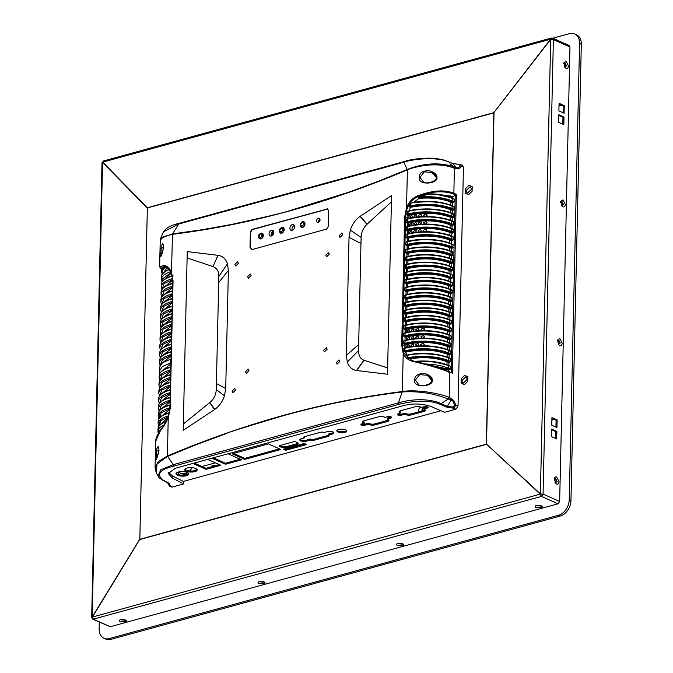<?xml version="1.0" encoding="UTF-8"?>
<svg xmlns="http://www.w3.org/2000/svg" width="673" height="673" viewBox="0 0 673 673"><rect width="100%" height="100%" fill="white"/><g stroke="black" fill="none" stroke-linecap="round" stroke-linejoin="round"><path stroke-width="1.01" d="M574.683 33.944L576.416 34.718A13.553 9.683 114 0 1 581.312 44.233L570.956 500.502A13.553 9.683 114 0 1 560.247 516.04L111.003 639.35A13.553 9.683 114 0 1 105.77 639.056L104.037 638.282A13.553 9.683 -66 0 0 109.27 638.576L558.514 515.266A13.553 9.683 -66 0 0 569.232 499.728L579.579 43.459A13.553 9.683 -66 0 0 574.683 33.944A13.553 9.683 -66 0 0 569.451 33.65L552.794 38.218M555.057 482.549A1.691 1.026 74.7 0 0 555.519 482.591A1.691 1.026 74.7 0 0 556.15 481.439A1.691 1.026 74.7 0 0 554.619 479.319A1.691 1.026 74.7 0 0 554.249 479.58M564.496 66.854A1.691 1.026 74.7 0 0 564.95 66.888A1.691 1.026 74.7 0 0 565.589 65.744A1.691 1.026 74.7 0 0 564.058 63.624A1.691 1.026 74.7 0 0 563.688 63.885M558.169 343.97A1.691 1.026 74.7 0 0 558.666 344.021A1.691 1.026 74.7 0 0 559.297 342.868A1.691 1.026 74.7 0 0 557.766 340.757A1.691 1.026 74.7 0 0 557.395 341.018M561.383 205.433A1.691 1.026 74.7 0 0 561.812 205.458A1.691 1.026 74.7 0 0 562.443 204.306A1.691 1.026 74.7 0 0 560.912 202.186A1.691 1.026 74.7 0 0 560.542 202.447M122.436 619.471A1.691 0.597 -178.7 0 0 123.125 619.488M538.324 505.314A1.691 0.597 -178.7 0 0 539.014 505.33M261.065 581.422A1.691 0.597 -178.7 0 0 261.755 581.438M399.695 543.363A1.691 0.597 -178.7 0 0 400.385 543.38M561.45 105.131L559.011 105.796L558.901 110.919L564.092 113.241L564.268 105.636L563.225 105.922L563.065 112.778M562.813 124.185L562.965 117.329L558.792 115.462L558.64 122.326L563.839 124.64L564.008 117.043L558.809 114.721L558.64 122.326M554.325 419.447L551.885 420.112L551.767 425.235L556.958 427.557L557.135 419.952L556.091 420.238L555.94 427.094M555.679 438.502L555.831 431.645L551.658 429.778L551.507 436.642L556.706 438.956L556.874 431.359L551.675 429.038L551.507 436.642M99.284 622.121L99.133 628.767A13.553 9.683 -66 0 0 104.037 638.282M345.712 429.938A5.014 1.775 1.3 0 1 346.864 431.107A5.014 1.775 1.3 0 1 343.541 432.697A5.014 1.775 1.3 0 1 337.997 432.049A5.014 1.775 1.3 0 1 336.837 430.88A5.014 1.775 1.3 0 1 340.168 429.29A5.014 1.775 1.3 0 1 345.712 429.938M346.671 430.594A5.014 1.775 1.3 0 1 342.86 431.738A5.014 1.775 1.3 0 1 338.023 431.04A5.014 1.775 1.3 0 1 337.055 430.375M304.137 436.819A2.709 0.959 1.3 0 0 304.364 436.937L304.339 437.955A2.709 0.959 1.3 0 1 303.716 437.315A2.709 0.959 1.3 0 1 304.692 436.609L320.398 432.293A2.709 0.959 1.3 0 1 324.218 432.495L327.263 431.662A4.063 1.439 1.3 0 1 332.984 431.957A4.063 1.439 1.3 0 1 333.926 432.907A4.063 1.439 1.3 0 1 332.454 433.976L328.525 435.061A2.709 0.959 1.3 0 1 329.156 435.692A2.709 0.959 1.3 0 1 328.172 436.398L314.156 440.251A2.709 0.959 1.3 0 1 310.337 440.049L310.362 439.032L306.434 440.117A4.063 1.439 1.3 0 1 300.015 439.376M195.742 468.526A6.234 2.204 1.3 0 1 197.181 469.981A6.234 2.204 1.3 0 1 193.042 471.966A6.234 2.204 1.3 0 1 186.152 471.159A6.234 2.204 1.3 0 1 184.713 469.704A6.234 2.204 1.3 0 1 188.852 467.718A6.234 2.204 1.3 0 1 195.742 468.526M197.029 469.476A6.234 2.204 1.3 0 1 192.377 471.007A6.234 2.204 1.3 0 1 186.177 470.149A6.234 2.204 1.3 0 1 184.89 469.199M187.363 472.522A6.436 2.28 1.3 0 1 188.852 474.028A6.436 2.28 1.3 0 1 184.579 476.072A6.436 2.28 1.3 0 1 177.462 475.239A6.436 2.28 1.3 0 1 175.981 473.733A6.436 2.28 1.3 0 1 180.255 471.689A6.436 2.28 1.3 0 1 187.363 472.522M188.701 473.514A6.436 2.28 1.3 0 1 183.906 475.113A6.436 2.28 1.3 0 1 177.487 474.221A6.436 2.28 1.3 0 1 176.149 473.228M362.89 421.348A4.063 1.439 1.3 0 0 364.085 421.979L364.48 423.124L364.059 422.989A4.063 1.439 1.3 0 1 362.621 421.853A4.063 1.439 1.3 0 1 364.085 420.785L378.638 416.789A4.063 1.439 1.3 0 1 384.367 417.092A4.063 1.439 1.3 0 1 384.771 417.31L387.791 416.73A2.372 0.841 1.3 0 1 391.131 416.907A2.372 0.841 1.3 0 1 391.678 417.462A2.372 0.841 1.3 0 1 390.828 418.084L387.429 419.01L387.455 418L390.845 417.067L390.828 418.084M415.123 406.778A4.063 1.439 1.3 0 1 420.844 407.081A4.063 1.439 1.3 0 1 421.256 407.291L424.276 406.719A2.372 0.841 1.3 0 1 427.616 406.887A2.372 0.841 1.3 0 1 428.163 407.443A2.372 0.841 1.3 0 1 427.305 408.065L423.914 408.999L424.899 409.63A4.063 1.439 1.3 0 1 425.429 410.37A4.063 1.439 1.3 0 1 423.965 411.439L411.388 414.888A4.063 1.439 1.3 0 1 406.164 414.778L404.641 414.29L401.251 415.224A2.372 0.841 1.3 0 1 398.719 415.283A2.372 0.841 1.3 0 1 397.364 414.492A2.372 0.841 1.3 0 1 398.214 413.87L400.544 412.978A4.063 1.439 1.3 0 1 399.106 411.842A4.063 1.439 1.3 0 1 400.57 410.774L415.123 406.778M424.974 407.703A2.372 1.691 -66 0 0 424.764 407.586A2.372 1.691 -66 0 0 423.847 407.527A2.372 1.691 -66 0 0 422.055 410.951M423.931 408.132A2.372 1.691 -66 0 0 422.669 410.782M214.586 465.977A2.372 1.691 -66 0 0 213.997 465.438A2.372 1.691 -66 0 0 213.08 465.388A2.372 1.691 -66 0 0 211.524 466.818M214.317 465.649A2.372 1.691 -66 0 0 213.77 465.691A2.372 1.691 -66 0 0 212.592 466.524M305.172 443.919L285.747 449.253L284.721 448.798M328.752 435.17A2.709 0.959 1.3 0 1 328.197 435.389L314.182 439.233A2.709 0.959 1.3 0 1 310.362 439.032M333.673 432.394A4.063 1.439 1.3 0 1 332.479 432.966L328.55 434.043L328.525 435.061M297.289 443.608A1.834 0.648 1.3 0 1 296.902 443.759L287.102 446.451A1.834 0.648 1.3 0 1 285.251 446.519L283.686 446.451A1.834 0.648 1.3 0 1 281.364 446.258L279.808 445.56L293.344 441.841A1.834 0.648 1.3 0 1 295.918 441.976L297.71 442.784A1.834 0.648 1.3 0 1 298.131 443.204A1.834 0.648 1.3 0 1 297.702 443.616L297.5 444.163A1.834 0.648 1.3 0 1 297.542 444.289A1.834 0.648 1.3 0 1 296.877 444.777L287.077 447.461A1.834 0.648 1.3 0 1 285.226 447.528L283.661 447.469A1.834 0.648 1.3 0 1 281.348 447.267L279.556 446.468A1.834 0.648 1.3 0 1 279.127 446.048A1.834 0.648 1.3 0 1 279.791 445.56M297.5 442.683L297.289 443.776M279.455 448.857L244.762 458.38L233.682 453.442M240.211 459.196L225.472 463.243L213.333 457.825M219.457 464.648L206.073 468.315L194.278 463.058M388.7 419.868A4.063 1.439 1.3 0 1 387.505 420.432L374.928 423.889A4.063 1.439 1.3 0 1 369.713 423.771L368.181 423.292L364.791 424.217A2.372 0.841 1.3 0 1 361.367 424.007M400.965 413.113L400.57 411.969A4.063 1.439 1.3 0 1 399.375 411.338M425.185 409.857A4.063 1.439 1.3 0 1 423.982 410.421L411.413 413.87A4.063 1.439 1.3 0 1 406.189 413.76L404.666 413.272L401.268 414.206A2.372 0.841 1.3 0 1 397.852 413.996M427.692 406.929A2.372 0.841 1.3 0 1 427.33 407.056L423.931 407.989L423.914 408.999M285.731 450.271L283.299 449.185L304.146 443.465L306.577 444.55L285.731 450.271L285.747 449.253M310.337 440.049L306.408 441.126A4.063 1.439 1.3 0 1 302.068 441.236A4.063 1.439 1.3 0 1 299.746 439.873A4.063 1.439 1.3 0 1 301.21 438.813L304.339 437.955M284.233 446.35L284.208 447.368M244.736 459.398L232.261 453.838L268.384 443.919L280.851 449.488L244.736 459.398L244.762 458.38M228.063 453.779L241.607 459.819L225.447 464.252L225.472 463.243M225.447 464.252L211.911 458.212M207.654 459.381L220.853 465.27L206.047 469.333L206.073 468.315M206.047 469.333L192.857 463.445M368.181 423.292L368.165 424.301L364.766 425.235A2.372 0.841 1.3 0 1 362.234 425.294A2.372 0.841 1.3 0 1 360.879 424.503A2.372 0.841 1.3 0 1 361.738 423.881L364.48 423.124M387.429 419.01L388.414 419.649A4.063 1.439 1.3 0 1 388.952 420.381A4.063 1.439 1.3 0 1 387.48 421.449L374.911 424.899A4.063 1.439 1.3 0 1 369.687 424.789L368.165 424.301M404.666 413.272L404.641 414.29M418.522 411.918A4.063 2.902 -66 0 0 418.598 411.169L418.606 410.867A4.063 2.902 114 0 1 420.474 406.929M202.06 466.524L215.217 462.915A4.063 2.902 114 0 1 215.461 462.864M217.783 463.899A4.063 2.902 114 0 1 218.187 464.993M194.926 470.612L196.785 469.182M218.759 464.833A4.063 2.902 -66 0 0 218.473 464.21M471.647 189.113L467.34 193.227L466.019 190.652L470.326 186.539L471.647 189.113M467.331 379.219L463.024 383.332L461.703 380.767L466.01 376.653L467.331 379.219M554.266 479.21L555.646 478.604L557.109 481.498L555.275 482.886M554.249 479.47C554.451 477.435 555.267 476.627 556.714 477.048L559.019 481.599C558.817 483.635 558.001 484.442 556.554 484.022L555.637 483.34L554.333 478.688M557.412 340.681L558.783 340.075L560.256 342.969L558.413 344.357M562.157 343.07C561.963 345.114 561.139 345.922 559.7 345.493L558.783 344.812L557.488 340.109L559.86 338.527L562.157 343.07M560.559 202.026L561.93 201.42L563.402 204.314L561.56 205.702M565.303 204.415C565.11 206.46 564.294 207.267 562.847 206.838L561.93 206.157L560.634 201.454L563.007 199.873L565.303 204.415M563.696 63.506L565.076 62.9L566.54 65.794L564.706 67.174M568.449 65.887C568.256 67.931 567.432 68.739 565.993 68.309L565.068 67.628L563.781 62.925L566.144 61.344L568.449 65.887M540.949 505.642L536.381 505.541M541.504 505.852C542.766 506.542 542.606 507.156 541.025 507.694L535.775 507.425L535.203 506.054L536.255 505.574L542.101 506.214M125.06 619.799L120.492 619.698M125.615 620.01C126.877 620.699 126.717 621.314 125.128 621.86L119.887 621.583L119.314 620.22L120.366 619.732L126.213 620.371M263.69 581.75L259.122 581.649M264.245 581.952C265.507 582.641 265.347 583.264 263.766 583.802L258.516 583.525L257.944 582.162L258.996 581.682L264.842 582.322M402.319 543.7L397.751 543.591M402.875 543.902C404.137 544.592 403.977 545.206 402.395 545.753L397.146 545.475L396.574 544.112L397.625 543.624L403.472 544.264M183.359 481.439L440.916 410.74M147.345 207.949L139.833 539.51L486.335 444.39A2.036 1.228 -105.3 0 1 486.335 444.18L493.864 112.635L147.362 207.747L139.824 539.3L486.335 444.18A2.036 0.723 1.3 0 1 486.512 444.138L494.032 112.795L147.345 207.949M559.053 104.054L563.225 105.922M551.919 418.37L556.091 420.238M569.972 46.984L559.658 501.478L558.052 503.808L110.263 626.714L92.891 619.269L541.462 496.405L540.209 494.133L543.069 494.075L553.383 39.581L550.531 39.227L551.86 38.109L553.383 39.581L569.972 46.984L568.449 45.512M564.268 105.636L559.07 103.314L558.901 110.919M555.831 431.645L556.874 431.359M557.135 419.952L551.936 417.63L551.767 425.235M562.965 117.329L564.008 117.043M104.071 161.024L102.574 162.395L92.151 617.839L92.26 616.889L93.673 619.311L110.263 626.714M92.26 616.889L139.664 539.351A2.036 0.723 1.3 0 1 139.824 539.3L92.42 617.048L540.209 494.133L486.512 444.138L540.385 493.881L550.699 39.387L493.864 112.635L550.531 39.227L102.742 162.143L147.362 207.747A2.036 1.489 135.6 0 0 147.185 207.999L102.574 162.395L102.473 163.354M92.891 619.269L91.688 617.368L102.002 162.874L103.491 160.965L551.305 38.041M472.093 191.3L468.728 194.531L465.472 193.109L465.573 188.465L468.938 185.235L472.194 186.648L472.093 191.3M467.777 381.406L464.412 384.636L461.156 383.223L461.257 378.579L464.622 375.349L467.878 376.762L467.777 381.406M294.606 226.801A3.054 2.179 114 0 1 293.369 229.602A3.054 2.179 114 0 1 291.014 230.233A3.054 2.179 114 0 1 289.912 228.088A3.054 2.179 114 0 1 291.148 225.287A3.054 2.179 114 0 1 293.504 224.656A3.054 2.179 114 0 1 294.606 226.801M292.233 230.284A3.054 2.179 114 0 1 291.989 229.013A3.054 2.179 114 0 1 294.353 225.531M273.76 232.522A3.054 2.179 114 0 1 272.523 235.323A3.054 2.179 114 0 1 270.167 235.954A3.054 2.179 114 0 1 269.065 233.809A3.054 2.179 114 0 1 270.302 231.016A3.054 2.179 114 0 1 272.658 230.385A3.054 2.179 114 0 1 273.76 232.522M271.387 236.004A3.054 2.179 114 0 1 271.143 234.734A3.054 2.179 114 0 1 273.507 231.26M318.632 222.241A2.347 1.683 114 0 1 318.59 221.711A2.347 1.683 114 0 1 319.969 219.23M320.037 219.819A2.238 1.598 114 0 1 319.103 221.897A2.238 1.598 114 0 1 317.353 222.309A2.238 1.598 114 0 1 316.596 220.761A2.238 1.598 114 0 1 319.17 218.229A2.238 1.598 114 0 1 320.037 219.819M280.548 228.332A3.054 2.179 114 0 1 283.005 227.491A3.054 2.179 114 0 1 284.183 229.661A3.054 2.179 114 0 1 282.904 232.496A3.054 2.179 114 0 1 280.523 233.06A3.054 2.179 114 0 1 279.488 230.948A3.054 2.179 114 0 1 279.505 230.662L280.641 232.74A2.709 1.935 114 0 1 279.665 230.839M301.395 222.612A3.054 2.179 114 0 1 303.851 221.77A3.054 2.179 114 0 1 305.029 223.941A3.054 2.179 114 0 1 303.75 226.776A3.054 2.179 114 0 1 301.369 227.339A3.054 2.179 114 0 1 300.335 225.228A3.054 2.179 114 0 1 300.351 224.942L301.487 227.02A2.709 1.935 114 0 1 300.511 225.119M259.702 234.061A3.054 2.179 114 0 1 262.159 233.211A3.054 2.179 114 0 1 263.336 235.382A3.054 2.179 114 0 1 262.058 238.217A3.054 2.179 114 0 1 259.677 238.78A3.054 2.179 114 0 1 258.642 236.669A3.054 2.179 114 0 1 258.659 236.383L259.795 238.469A2.709 1.935 114 0 1 258.819 236.56M251.138 275.636L248.43 278.227L247.597 276.611L250.306 274.02L251.138 275.636M238.469 263.37L235.76 265.961L234.927 264.346L237.636 261.755L238.469 263.37M342.708 234.759L339.991 237.35L339.158 235.735L341.876 233.144L342.708 234.759M329.316 254.175L326.607 256.766L325.774 255.151L328.483 252.56L329.316 254.175M327.162 349.237L324.445 351.828L323.612 350.204L326.329 347.613L327.162 349.237M339.831 361.502L337.114 364.093L336.281 362.469L338.999 359.878L339.831 361.502M248.985 370.688L246.276 373.279L245.443 371.664L248.152 369.073L248.985 370.688M235.592 390.113L232.883 392.704L232.05 391.08L234.759 388.489L235.592 390.113M419.094 385.107L415.334 380.11L419.7 374.625L427.22 375.265L431.687 380.304M423.696 182.324L419.935 177.327L424.301 171.842L431.822 172.481L436.281 177.521M413.937 361.67L414.332 361.25L413.937 361.67L414.332 361.25L436.794 367.365L449.791 372.371C440.756 368.686 428.802 365.119 413.937 361.67C408.822 360.627 405.255 357.935 403.22 353.603L401.697 345.098L404.599 217.194L406.534 207.738C408.755 202.068 412.473 198.089 417.697 195.793C432.773 190.291 444.828 189.466 453.846 193.311L454.418 168.309L456.269 167.737L458.17 168.073L454.914 168.511L458.717 168.881L458.17 168.073L460.324 165.541L459.188 164.515L461.165 166.626L458.717 168.881M160.99 255.849L161.167 246.36L162.605 243.811M156.388 458.633L156.565 449.143L158.004 446.603M410.177 233.237L409.537 232.151L411.405 230.528L412.002 231.596L411.237 233.018M414.425 232.479L413.55 231.319L415.662 229.796L416.335 230.906L415.334 232.353M419.22 231.949L418.084 230.704L420.457 229.308L421.231 230.46L419.96 231.899M424.646 231.705L423.216 230.368L425.933 229.123L426.825 230.326L425.252 231.697M424.814 224.101L423.393 222.763L426.102 221.518L427.002 222.721L425.42 224.092M419.397 224.353L418.261 223.1L420.633 221.703L421.407 222.856L420.129 224.294M414.602 224.875L413.727 223.714L415.83 222.191L416.511 223.301L415.502 224.757M410.345 225.632L409.714 224.546L411.573 222.923L412.179 224L411.405 225.421M424.991 216.496L423.561 215.158L426.278 213.913L427.17 215.116L425.597 216.496M419.565 216.748L418.429 215.495L420.802 214.098L421.576 215.251L420.305 216.689M414.77 217.27L413.895 216.109L416.007 214.586L416.68 215.696L415.678 217.152M410.522 218.027L409.882 216.942L411.75 215.318L412.347 216.395L411.582 217.816M422.4 330.561L420.978 329.223L423.687 327.978L424.587 329.181L423.006 330.561M416.974 330.813L415.838 329.568L418.219 328.163L418.993 329.316L417.714 330.754M412.179 331.335L411.312 330.174L413.415 328.651L414.097 329.762L413.087 331.217M407.931 332.1L407.291 331.007L409.159 329.383L409.764 330.46L408.991 331.882M422.055 345.771L420.633 344.433L423.342 343.188L424.242 344.391L422.661 345.771M416.629 346.023L415.493 344.778L417.874 343.373L418.648 344.526L417.369 345.964M411.834 346.545L410.967 345.384L413.071 343.861L413.752 344.971L412.742 346.427M407.586 347.302L406.946 346.216L408.814 344.593L409.42 345.67L408.646 347.091M422.232 338.166L420.802 336.828L423.519 335.583L424.411 336.786L422.829 338.166M416.806 338.418L415.67 337.173L418.042 335.768L418.816 336.921L417.546 338.359M412.011 338.94L411.136 337.779L413.239 336.256L413.92 337.366L412.919 338.822M407.762 339.705L407.123 338.612L408.991 336.988L409.588 338.065L408.814 339.486M327.987 208.975L252.333 229.586L250.726 231.916L250.364 247.765L252.19 249.532M178.597 474.616L178.648 472.379M250.364 247.765L252.047 249.565L326.573 229.114L328.18 226.784L328.55 210.304L327.028 208.832L327.844 208.891M250.019 247.605L250.373 231.764L251.98 229.434L327.381 208.992M168.561 472.454L172.263 475.803L183.653 481.59L183.603 483.937L172.254 487.05L171.026 486.907M209.749 402.622L214.494 409.588L183.199 430.316L187.254 251.609L217.993 255.311L213.021 266.575C216.967 268.224 218.902 271.513 218.834 276.46L216.269 389.6C215.966 395.043 213.593 399.442 209.942 402.462L183.35 423.973M213.021 266.575L217.993 255.311M218.212 255.345C222.67 256.093 225.758 258.903 227.474 263.774L228.399 270.428L225.716 388.531L224.479 395.774C222.519 401.655 219.263 406.214 214.721 409.436L209.942 402.462M391.551 195.532L387.497 374.238L356.547 370.503C352.08 369.755 349.001 366.945 347.285 362.066L346.359 355.411L349.035 237.317L350.28 230.065C352.24 224.185 355.487 219.634 360.038 216.412L391.551 195.532M159.863 256.522L160.039 248.825L163.648 247.395L161.369 255.345L159.863 256.522L159.636 266.819L163.775 265.499C166.652 265.541 169.234 267.787 171.531 272.245L173.062 280.75L170.16 408.646L168.225 418.11L167.426 456C245.687 422.837 323.974 401.344 402.303 391.526L402.361 391.509C415.384 389.373 437.45 392.738 448.689 397.163L449.219 397.373L449.463 371.875C439.217 367.845 427.515 364.303 414.332 361.25L411.22 360.274L404.12 353.384L403.22 353.603L402.269 391.972C363.42 396.658 324.352 404.397 285.066 415.191C246.234 426.732 226.616 432.857 226.204 433.58L196.81 444.441L167.417 456.454L167.367 456.016L158.239 461.611L155.068 467.895L156.178 472.337L157.053 463.983L167.417 456.454M407.392 169.411L377.974 181.416L348.572 192.268L289.71 210.657C284.746 212.491 265.162 217.127 230.948 224.563L201.681 229.813L172.532 233.901L179.178 223.335C171.161 225.085 165.911 227.928 163.446 231.857L178.69 224.033L403.867 162.227C416.545 158.029 437.576 157.575 446.485 161.091L452.87 163.522L456.269 167.737L453.947 166.786L454.418 168.309L453.459 166.584C438.989 162.218 423.637 163.16 407.392 169.411L407.333 169.848C328.474 203.17 250.188 224.664 172.456 234.322L163.346 236.736L160.233 240.236L160.039 248.825M462.216 165.036L463.453 167.039L458.027 406.088L455.89 409.192L444.559 412.305L431.645 406.778C423.124 403.682 414.122 403.194 404.658 405.306L175.417 468.231L168.317 473.506L172.212 477.99L183.603 483.937M187.111 257.944L212.836 266.516M216.403 383.517L225.716 388.531M228.399 270.428L218.691 282.542M218.834 276.46L227.474 263.774M391.408 201.866L366.936 224.328C363.327 227.861 361.384 232.219 361.107 237.401L358.532 350.549C358.583 355.63 360.358 358.852 363.857 360.215L387.64 367.895M360.265 216.26L367.113 224.168M366.936 224.328L360.038 216.412M350.28 230.065L361.107 237.401M349.035 237.317L360.964 243.491M358.675 344.467L346.359 355.411M356.547 370.503L363.857 360.215M364.026 360.274L356.766 370.529M172.456 234.322L171.489 272.843M419.229 177.235C419.489 172.742 422.821 170.563 429.223 170.698C434.312 172.17 436.903 174.416 436.987 177.453C438.106 183.939 417.529 185.916 419.229 177.235L419.935 177.327M453.888 168.09C447.831 165.642 440.293 164.591 431.292 164.927C424.882 165.045 412.894 167.333 407.392 169.823L406.534 207.738L407.417 208.075C409.436 202.699 412.986 198.863 418.068 196.566C431.443 191.225 443.246 190.375 453.501 194.001L453.846 193.311L456.387 194.388L452.702 196.844L450.775 196.02L435.818 194.152M414.627 380.018C414.888 375.534 418.219 373.347 424.621 373.481C429.719 374.954 432.302 377.208 432.386 380.237C433.505 386.723 412.928 388.7 414.627 380.018L415.334 380.11M156.599 456.117L155.413 456.26L155.438 451.608L159.047 450.178L156.767 458.128L155.261 459.314L155.413 456.26L155.261 459.289M168.225 418.11L160.014 431.368L155.673 441.286L155.438 451.608M155.068 467.954L155.261 459.314M458.027 406.088L455.974 405.18L453.501 408.233L446.578 407.089L444.012 405.987L447.36 406.391L440.975 403.682C432.36 399.358 415.519 397.861 398.408 402.858L402.303 391.526M444.012 405.987L440.201 404.355C430.224 400.132 416.562 400.099 399.232 404.263L174.038 466.078C159.358 469.678 155.825 474.423 163.446 480.32L169.074 483.256L170.319 485.965L167.653 482.726M453.459 400.368L452.879 401.1L450.994 400.149L449.715 397.592L453.459 400.368L455.764 404.608L454.67 405.037L453.459 407.098L447.36 406.391L450.994 400.149L448.184 398.988L448.689 397.163M459.264 164.229L460.5 164.363L461.165 166.626M170.319 485.965L169.411 486.083L171.144 486.958M163.775 265.499L164.17 266.264L166.273 266.786L171.337 272.515M167.434 267.492L165.171 266.735L162.168 267.189A31.858 11.281 -178.7 0 0 161.613 269.2L161.554 271.732A31.858 11.281 1.3 0 1 165.07 266.735M161.604 269.419L164.17 266.264L165.171 266.735M172.465 233.901L160.696 238.267L163.446 231.857M417.697 195.793L419.086 197.038L418 197.963C430.947 196.853 442.169 198.098 451.65 201.698L453.602 202.506L454.14 201.732L454.199 199.2L452.231 198.375A31.858 11.281 -178.7 0 0 428.339 194.127L419.086 197.038M453.602 202.506L452.559 202.8L450.641 201.993C441.766 198.594 431.225 197.382 418.993 198.375L418 197.963M418.993 198.375L413.828 202.262M453.77 206.325L451.81 205.501A0.681 0.471 112.6 0 0 451.566 205.492C446.123 203.288 439.41 201.942 431.41 201.463L412.053 202.581C426.716 200.209 439.965 201.185 451.81 205.501A0.681 0.471 112.6 0 1 452.054 205.98A31.858 11.281 -178.7 0 0 411.253 203.145L409.411 206.081L409.495 206.99C420.499 203.768 442.598 204.987 451.482 209.295L453.434 210.111L453.972 209.337L454.023 206.804L452.054 205.98L451.995 208.512L453.972 209.337M412.288 202.59L411.253 203.145M453.434 210.111L452.391 210.397L450.464 209.597C438.148 205.215 424.789 204.474 410.379 207.368L409.495 206.99M410.379 207.368L408.789 211.566M407.905 211.179L406.728 214.342L407.081 215.192L408.124 214.906C418.9 211.347 442.22 212.432 451.305 216.899L453.257 217.716L453.795 216.942L453.854 214.409L451.886 213.585A31.858 11.281 -178.7 0 0 407.762 211.541L407.905 211.179M453.257 217.716L452.214 218.002L450.296 217.202C437.349 212.668 423.578 212.029 408.991 215.293L407.081 215.192M407.964 215.57L407.762 218.195L405.541 217.244A20.947 14.966 114 0 1 407.417 208.075M404.885 344.887L403.573 343.676L404.767 343.348A31.858 11.281 1.3 0 1 448.891 345.392L448.95 342.86A0.681 0.471 -67.4 0 0 448.462 342.372C439.301 337.896 416.133 336.82 405.272 340.378L404.767 343.348L405.188 344.181C415.973 340.622 439.292 341.707 448.369 346.174L450.33 346.99L449.286 347.276L447.36 346.477C434.413 341.943 420.65 341.304 406.055 344.568L404.885 344.887L404.944 348.648M403.573 343.676L403.632 341.144L404.927 340.471M450.33 346.99L450.918 343.684L448.95 342.86A31.858 11.281 -178.7 0 0 404.826 340.816L403.632 341.144L404.094 340.698M404.978 341.085L405.062 337.282L403.75 336.071L403.808 333.539L405.096 332.866M403.75 336.071L404.944 335.743L405.356 336.576C416.141 333.017 439.461 334.102 448.546 338.578L450.498 339.385L451.036 338.612L451.095 336.079L449.118 335.255A31.858 11.281 -178.7 0 0 404.995 333.211L404.944 335.743A31.858 11.281 1.3 0 1 449.068 337.787L449.118 335.255A0.681 0.471 -67.4 0 0 448.63 334.775C439.469 330.292 416.309 329.223 405.449 332.773L404.263 333.093M405.146 333.48L405.23 329.677L403.918 328.466L403.977 325.934L405.272 325.261M403.918 328.466L405.112 328.138L405.533 328.971C416.318 325.421 439.637 326.498 448.714 330.973L450.674 331.789L451.204 331.007L451.263 328.474L449.295 327.65A31.858 11.281 -178.7 0 0 405.171 325.606L405.112 328.138A31.858 11.281 1.3 0 1 449.236 330.182L449.295 327.65A0.681 0.471 -67.4 0 0 448.807 327.171C439.646 322.687 416.478 321.618 405.617 325.168L404.439 325.488M405.323 325.875L405.407 322.073L404.094 320.861L404.153 318.329L405.44 317.656M404.094 320.861L405.289 320.541L405.701 321.366C416.486 317.816 439.805 318.893 448.891 323.368L450.843 324.184L451.381 323.402L451.44 320.87L449.471 320.045A31.858 11.281 -178.7 0 0 405.339 318.001L405.289 320.541A31.858 11.281 1.3 0 1 449.413 322.577L449.471 320.045A0.681 0.471 -67.4 0 0 448.975 319.566C439.814 315.082 416.654 314.013 405.794 317.563L404.608 317.883M405.491 318.27L405.575 314.468L404.263 313.256L404.322 310.724L405.617 310.051M404.263 313.256L405.457 312.937L405.878 313.761C416.663 310.211 439.982 311.288 449.059 315.763L451.019 316.579L451.558 315.797L451.608 313.265L449.64 312.44A31.858 11.281 -178.7 0 0 405.516 310.396L405.457 312.937A31.858 11.281 1.3 0 1 449.581 314.981L449.64 312.44A0.681 0.471 -67.4 0 0 449.152 311.961C439.991 307.477 416.823 306.408 405.962 309.959L404.784 310.287M405.668 310.665L405.752 306.863L404.439 305.66L404.498 303.119L405.785 302.446M404.439 305.66L405.634 305.332L406.046 306.156C416.831 302.606 440.15 303.683 449.236 308.158L451.188 308.974L451.726 308.192L451.785 305.66L449.816 304.835A31.858 11.281 -178.7 0 0 405.693 302.791L405.634 305.332A31.858 11.281 1.3 0 1 449.757 307.376L449.816 304.835A0.681 0.471 -67.4 0 0 449.32 304.356C440.159 299.872 416.999 298.804 406.139 302.354L404.953 302.682M405.836 303.06L405.92 299.258L404.608 298.055L404.666 295.514L405.962 294.841M404.608 298.055L405.802 297.727L406.223 298.551C417.008 295.001 440.327 296.078 449.404 300.553L451.364 301.369L451.903 300.587L451.953 298.055L449.985 297.23A31.858 11.281 -178.7 0 0 405.861 295.186L405.802 297.727A31.858 11.281 1.3 0 1 449.926 299.771L449.985 297.23A0.681 0.471 -67.4 0 0 449.497 296.751C440.335 292.267 417.167 291.199 406.307 294.749L405.129 295.077M406.012 295.455L406.097 291.653L404.784 290.45L404.843 287.909L406.13 287.245M404.784 290.45L405.979 290.122L406.391 290.946C417.176 287.396 440.495 288.473 449.581 292.948L451.533 293.764L452.071 292.982L452.13 290.45L450.161 289.626A31.858 11.281 -178.7 0 0 406.038 287.581L405.979 290.122A31.858 11.281 1.3 0 1 450.102 292.166L450.161 289.626A0.681 0.471 -67.4 0 0 449.665 289.146C440.504 284.662 417.344 283.594 406.484 287.144L405.297 287.472M406.181 287.851L406.265 284.048L404.961 282.845L405.011 280.305L406.307 279.64M404.961 282.845L406.147 282.517L406.568 283.341C417.353 279.791 440.672 280.868 449.749 285.344L451.709 286.16L452.248 285.386L452.298 282.845L450.33 282.021A31.858 11.281 -178.7 0 0 406.206 279.985L406.147 282.517A31.858 11.281 1.3 0 1 450.271 284.561L450.33 282.021A0.681 0.471 -67.4 0 0 449.842 281.541C440.68 277.057 417.512 275.989 406.652 279.539L405.474 279.867M406.357 280.246L406.442 276.443L405.129 275.24L405.188 272.7L406.475 272.035M405.129 275.24L406.324 274.912A31.858 11.281 1.3 0 1 450.447 276.956L450.506 274.424A0.681 0.471 -67.4 0 0 450.01 273.936C440.849 269.461 417.689 268.384 406.829 271.934L405.642 272.262M406.526 272.641L406.618 268.838L405.306 267.635L405.356 265.103L406.652 264.43M405.306 267.635L406.492 267.307A31.858 11.281 1.3 0 1 450.616 269.351L450.674 266.819A0.681 0.471 -67.4 0 0 450.187 266.331C441.025 261.856 417.857 260.779 406.997 264.329L405.819 264.657M406.702 265.036L406.786 261.233L405.474 260.03L405.533 257.498L406.82 256.825M405.474 260.03L406.669 259.702A31.858 11.281 1.3 0 1 450.792 261.747L450.851 259.214A0.681 0.471 -67.4 0 0 450.355 258.726C441.194 254.251 418.034 253.174 407.173 256.724L405.987 257.052M406.871 257.431L406.963 253.628L405.651 252.425L405.701 249.893L406.997 249.22M405.651 252.425L406.837 252.097A31.858 11.281 1.3 0 1 450.96 254.142L451.019 251.609A0.681 0.471 -67.4 0 0 450.531 251.122C441.37 246.646 418.202 245.569 407.342 249.119L406.164 249.447M407.047 249.826L407.131 246.024L405.819 244.821L405.878 242.288L407.165 241.615M405.819 244.821L407.014 244.492A31.858 11.281 1.3 0 1 451.137 246.537L451.196 244.005A0.681 0.471 -67.4 0 0 450.7 243.517C441.538 239.041 418.379 237.964 407.518 241.514L406.332 241.843M407.215 242.221L407.308 238.419L405.996 237.216L406.046 234.684L407.342 234.011M405.996 237.216L407.182 236.888A31.858 11.281 1.3 0 1 451.305 238.932L451.364 236.4A0.681 0.471 -67.4 0 0 450.876 235.912C441.715 231.436 418.547 230.359 407.687 233.91L406.509 234.238M407.392 234.616L407.476 230.814L406.164 229.611L406.223 227.079L407.51 226.406M406.164 229.611L407.358 229.283A31.858 11.281 1.3 0 1 451.482 231.327L451.541 228.795A0.681 0.471 -67.4 0 0 451.045 228.307C441.883 223.831 418.724 222.755 407.863 226.313L406.677 226.633M407.56 227.011L407.653 223.217L406.341 222.006L406.391 219.474L407.687 218.801M406.341 222.006L407.527 221.678A31.858 11.281 1.3 0 1 451.65 223.722L451.709 221.19A0.681 0.471 -67.4 0 0 451.221 220.702C442.06 216.226 418.892 215.15 408.031 218.708L406.854 219.028M407.737 219.415L407.762 218.195M414.265 361.233L411.237 360.274M450.691 353.821L450.75 351.289L448.773 350.465A0.681 0.471 -67.4 0 0 448.285 349.977C439.2 345.51 415.889 344.425 405.104 347.983L403.682 348.69L404.061 348.269L404.12 351.087L405.011 351.786C415.796 348.227 439.116 349.312 448.201 353.779L450.153 354.595L450.691 353.821L448.723 352.997L448.773 350.465A31.858 11.281 -178.7 0 0 404.65 348.421L405.011 351.786M450.153 354.595L449.11 354.881L447.192 354.082C434.245 349.548 420.474 348.908 405.878 352.172L404.717 351.861M405.6 352.248L407.014 355.655M406.13 355.268L408.755 358.482C423.258 356.202 436.348 357.17 448.025 361.384L449.985 362.2L450.515 361.426L448.546 360.602L448.605 358.07A31.858 11.281 -178.7 0 0 406.021 355.63L406.13 355.268C412.642 353.72 419.918 353.14 427.961 353.544C435.953 354.032 442.674 355.378 448.117 357.582A0.681 0.471 112.6 0 1 448.605 358.07L450.574 358.894L450.069 358.398L450.574 358.894L450.515 361.426M449.985 362.2L448.941 362.486L447.015 361.687C435.953 357.641 423.502 356.698 409.664 358.869L408.755 358.482M409.664 358.869L412.423 360.72M402.345 391.964C418.471 390.963 433.749 393.301 448.184 398.988L440.201 404.355M167.426 456L173.23 464.664L398.408 402.858L399.232 404.263M160.014 431.368L160.435 430.947L160.014 431.368M156.203 472.379L158.197 476.173C158.424 477.191 159.981 478.553 162.866 480.27M168.031 483.71L169.175 485.132L169.251 483.744L168.174 483.029M166.803 482.07L168.191 483.037M174.038 466.078L173.23 464.664L160.687 469.821L158.189 476.156M453.501 408.233L453.459 407.098L455.974 405.18L455.764 404.608M448.672 399.182L449.219 397.373L449.715 397.592L452.879 401.1L454.881 405.609M452.105 163.295L458.969 164.515M449.926 163.808L453.947 166.786M420.818 231.394L421.13 230.923M426.186 231.361L426.775 230.637M426.362 223.756L426.951 223.032M420.995 223.789L421.298 223.318M426.531 216.151L427.119 215.427M421.163 216.184L421.475 215.722M423.94 330.216L424.528 329.492M418.581 330.25L418.884 329.787M423.595 345.426L424.183 344.702M418.227 345.459L418.539 344.997M423.771 337.821L424.36 337.097M418.404 337.854L418.715 337.392M168.233 417.504L160.115 424.722M162.429 428.02L160.14 430.989M170.959 362.814L162.37 366.541L159.299 371.218L159.829 373.38M171.043 359.012L162.454 362.739L159.383 367.416L159.299 371.218M167.291 267.467L163.564 272.641M171.48 273.028L163.396 280.246M162.403 267.778L162.168 267.189L162.403 267.778M453.947 198.72L451.987 197.904A0.681 0.471 112.6 0 0 451.734 197.896L436.138 194.228L431.267 193.79C439.469 194.253 446.376 195.616 451.987 197.904A0.681 0.471 112.6 0 1 452.231 198.375L452.172 200.907L454.14 201.732M431.687 193.858L428.339 194.127M453.089 225.32L453.678 222.014L451.709 221.19A31.858 11.281 -178.7 0 0 407.586 219.146L407.947 222.511C418.732 218.952 442.052 220.037 451.129 224.504L453.089 225.32L452.046 225.606L450.119 224.807C437.181 220.273 423.41 219.634 408.814 222.898L407.653 223.217M452.912 232.925L453.509 229.619L451.541 228.795A31.858 11.281 -178.7 0 0 407.417 226.751L407.779 230.116C418.556 226.557 441.875 227.642 450.96 232.109L452.912 232.925L451.869 233.211L449.951 232.412C437.004 227.878 423.233 227.238 408.646 230.494L407.476 230.814M452.744 240.53L453.333 237.224L451.364 236.4A31.858 11.281 -178.7 0 0 407.241 234.355L407.602 237.712C418.387 234.162 441.707 235.247 450.784 239.714L452.744 240.53L451.701 240.816L449.774 240.017C436.836 235.483 423.065 234.843 408.469 238.099L407.308 238.419M452.567 248.135L453.165 244.821L451.196 244.005A31.858 11.281 -178.7 0 0 407.072 241.96L407.434 245.317C418.211 241.767 441.53 242.852 450.616 247.319L452.567 248.135L451.524 248.421L449.606 247.622C436.659 243.088 422.888 242.448 408.292 245.704L407.131 246.024M452.399 255.74L452.988 252.425L451.019 251.609A31.858 11.281 -178.7 0 0 406.896 249.565L407.258 252.922C418.042 249.372 441.362 250.457 450.439 254.924L452.399 255.74L451.356 256.026L449.429 255.227C436.491 250.693 422.72 250.053 408.124 253.309L406.963 253.628M452.222 263.345L452.82 260.03L450.851 259.214A31.858 11.281 -178.7 0 0 406.728 257.17L407.089 260.527C417.866 256.977 441.185 258.053 450.271 262.529L452.222 263.345L451.179 263.631L449.261 262.832C436.314 258.297 422.543 257.658 407.947 260.914L406.786 261.233M452.054 270.95L452.643 267.635L450.674 266.819A31.858 11.281 -178.7 0 0 406.551 264.775L406.913 268.132C417.697 264.582 441.017 265.658 450.094 270.134L452.054 270.95L451.011 271.236L449.084 270.437C436.146 265.902 422.375 265.263 407.779 268.519L406.618 268.838M451.877 278.555L452.475 275.24L450.506 274.424A31.858 11.281 -178.7 0 0 406.383 272.38L406.736 275.737C417.521 272.186 440.84 273.263 449.926 277.739L451.877 278.555L450.834 278.841L448.916 278.042C435.969 273.507 422.198 272.868 407.602 276.123L406.442 276.443M451.709 286.16L450.666 286.446L448.74 285.638C435.801 281.112 422.03 280.473 407.434 283.728L406.265 284.048M451.533 293.764L450.489 294.051L448.571 293.243C435.624 288.709 421.853 288.078 407.258 291.333L406.097 291.653M451.364 301.369L450.321 301.655L448.395 300.848C435.456 296.313 421.685 295.683 407.089 298.938L405.92 299.258M451.188 308.974L450.144 309.26L448.226 308.453C435.28 303.918 421.508 303.287 406.913 306.543L405.752 306.863M451.019 316.579L449.976 316.865L448.05 316.058C435.111 311.523 421.34 310.884 406.744 314.148L405.575 314.468M450.843 324.184L449.8 324.47L447.882 323.663C434.935 319.128 421.163 318.489 406.568 321.753L405.407 322.073M450.674 331.789L449.631 332.075L447.705 331.267C434.758 326.733 420.995 326.094 406.399 329.358L405.23 329.677M450.498 339.385L449.455 339.672L447.537 338.872C434.59 334.338 420.818 333.699 406.223 336.963L405.062 337.282M452.702 196.844L452.651 198.998M452.559 202.8L452.475 206.594M452.391 210.397L452.306 214.199M452.214 218.002L452.13 221.804M452.046 225.606L451.962 229.409M451.869 233.211L451.785 237.014M451.701 240.816L451.617 244.619M451.524 248.421L451.44 252.224M451.356 256.026L451.272 259.828M451.179 263.631L451.095 267.433M451.011 271.236L450.927 275.038M450.834 278.841L450.75 282.643M450.666 286.446L450.582 290.248M450.489 294.051L450.405 297.853M450.321 301.655L450.237 305.458M450.144 309.26L450.06 313.063M449.976 316.865L449.892 320.668M449.8 324.47L449.715 328.273M449.631 332.075L449.547 335.877M449.455 339.672L449.371 343.474M449.286 347.276L449.202 351.079M449.11 354.881L449.026 358.684M448.941 362.486L448.857 366.289M425.269 363.975A31.858 11.281 -178.7 0 1 448.378 368.207L448.428 365.675L449.892 366.003L450.405 366.499L450.346 369.031L448.378 368.207A0.681 0.471 112.6 0 1 447.856 368.989L449.808 369.805L450.346 369.031M449.808 369.805L448.765 370.091L448.714 372.245M169.89 409.403L160.292 417.125M168.502 416.73L160.721 420.751L159.021 425.975M172.658 287.733L163.051 295.447M172.49 295.338L162.874 303.052M172.313 302.943L162.706 310.657M172.145 310.547L162.53 318.262M171.968 318.152L162.361 325.867M171.8 325.757L162.185 333.471M171.623 333.362L162.016 341.076M171.455 340.967L161.84 348.681M171.279 348.572L161.671 356.286M171.11 356.177L161.512 363.496M170.934 363.782L161.327 371.496M170.765 371.387L161.15 379.101M170.589 378.983L160.982 386.706M170.42 386.588L160.805 394.311M170.244 394.193L160.637 401.916M170.076 401.798L160.46 409.521M166.391 267.03C163.287 268.906 161.924 270.95 162.277 273.179L162.471 273.886M172.818 280.136L163.219 287.842M407.687 211.171L408.208 211.103C419.069 207.545 442.228 208.622 451.39 213.097A0.681 0.471 -67.4 0 1 451.642 213.105C437.955 208.31 423.41 207.629 408.015 211.078L408.124 214.906M414.29 361.46L432.344 361.527L447.94 365.187A0.681 0.471 112.6 0 1 448.428 365.675A31.858 11.281 -178.7 0 0 416.158 361.67M448.765 370.091L431.494 365.742M169.916 408.763L161.226 412.852L159.19 418.37M271.673 232.858L273.76 232.362M271.757 233.624L271.774 232.9M272.548 235.289L272.599 233.321L273.701 233.068M271.32 233.674L272.523 233.968L272.489 235.348M271.606 235.929L271.656 233.581M579.579 43.459L581.312 44.233M569.232 499.728L570.956 500.502M558.514 515.266L560.247 516.04M109.27 638.576L111.003 639.35M314.182 439.233L314.156 440.251M328.197 435.389L328.172 436.398M332.479 432.966L332.454 433.976M306.434 440.117L306.408 441.126M283.686 446.451L283.661 447.469M281.348 447.267L281.364 446.258M285.251 446.519L285.226 447.528M287.102 446.451L287.077 447.461M296.902 443.759L296.877 444.777M297.718 442.784L297.702 443.616M279.573 445.635L279.556 446.468M364.085 421.979L364.059 422.989M364.791 424.217L364.766 425.235M369.713 423.771L369.687 424.789M374.928 423.889L374.911 424.899M387.505 420.432L387.48 421.449M400.57 411.969L400.544 412.978M401.268 414.206L401.251 415.224M406.189 413.76L406.164 414.778M411.413 413.87L411.388 414.888M423.982 410.421L423.965 411.439M427.33 407.056L427.305 408.065M558.052 503.808L541.462 496.405L543.069 494.075L559.658 501.478M551.28 38.05L551.86 38.109M188.045 472.883L182.055 473.792A8.833 6.309 -66 0 0 187.801 472.732M189.66 470.965A8.833 6.309 -66 0 0 191.569 467.659M172.263 475.803L172.212 477.99M216.269 389.6L224.479 395.774M347.285 362.066L358.532 350.549M407.333 169.848L403.867 162.227L404.355 161.52L179.178 223.335M404.599 217.194L405.541 217.244L402.639 345.14L404.86 346.099M401.697 345.098L402.639 345.14A20.947 14.966 114 0 0 404.12 353.384M169.116 485.216L172.254 487.05M455.89 409.192L453.728 408.242L453.686 407.106M456.387 194.388L452.332 373.414M463.453 167.039L460.324 165.541M161.2 253.334L160.014 253.477L159.863 256.506M436.987 177.453L436.289 177.815L436.987 177.453M432.386 380.237L431.687 380.607L432.386 380.237M449.791 372.371L449.463 371.875L449.791 372.371M163.446 480.32L162.639 480.076M447.36 406.391L446.578 407.089M455.251 195.044L451.221 372.657M453.501 194.001L455.562 194.884M451.524 372.716L449.463 371.875M450.178 162.496L452.87 163.522M166.492 421.475A31.858 11.281 -178.7 0 0 157.987 428.886L157.928 431.427A31.858 11.281 1.3 0 1 164.658 424.713M172.7 286.143L172.768 283.224M172.843 283.19C165.432 285.217 161.52 288.153 161.091 292.006A31.858 11.281 -178.7 0 1 172.591 283.653L172.759 283.602M172.683 286.757L172.532 286.185A31.858 11.281 1.3 0 0 161.04 294.547L161.091 292.006M172.524 293.748L172.591 290.829M172.667 290.795C165.264 292.822 161.343 295.758 160.923 299.611A31.858 11.281 -178.7 0 1 172.414 291.258L172.582 291.207M172.515 294.362L172.355 293.79A31.858 11.281 1.3 0 0 160.864 302.152L160.923 299.611M172.355 301.353L172.423 298.433M172.498 298.4C165.087 300.427 161.175 303.363 160.746 307.216A31.858 11.281 -178.7 0 1 172.246 298.862L172.414 298.812M172.338 301.967L172.187 301.395A31.858 11.281 1.3 0 0 160.696 309.757L160.746 307.216M172.179 308.949L172.246 306.038M172.322 306.005C164.919 308.032 160.998 310.968 160.578 314.821A31.858 11.281 -178.7 0 1 172.069 306.467L172.238 306.417M172.17 309.572L172.01 309A31.858 11.281 1.3 0 0 160.519 317.353L160.578 314.821M172.01 316.554L172.078 313.643M172.153 313.61C164.742 315.637 160.83 318.573 160.401 322.426A31.858 11.281 -178.7 0 1 171.893 314.072L172.069 314.022M171.994 317.176L171.842 316.604A31.858 11.281 1.3 0 0 160.351 324.958L160.401 322.426M171.834 324.159L171.901 321.248M171.977 321.214C164.574 323.242 160.654 326.178 160.233 330.031A31.858 11.281 -178.7 0 1 171.724 321.677L171.893 321.627M171.825 324.781L171.665 324.209A31.858 11.281 1.3 0 0 160.174 332.563L160.233 330.031M171.665 331.764L171.733 328.853M171.808 328.819C164.397 330.847 160.485 333.783 160.056 337.636A31.858 11.281 -178.7 0 1 171.548 329.282L171.724 329.232M171.649 332.386L171.497 331.814A31.858 11.281 1.3 0 0 159.997 340.168L160.056 337.636M171.489 339.369L171.556 336.458M171.632 336.424C164.229 338.452 160.309 341.388 159.888 345.241A31.858 11.281 -178.7 0 1 171.379 336.879L171.548 336.837M171.48 339.991L171.321 339.419A31.858 11.281 1.3 0 0 159.829 347.773L159.888 345.241M171.464 344.029C164.052 346.048 160.14 348.993 159.711 352.845A31.858 11.281 -178.7 0 1 171.203 344.483L171.321 346.974M171.304 347.596L171.152 347.024A31.858 11.281 1.3 0 0 159.652 355.378L159.711 352.845M171.287 351.634C163.876 353.653 159.964 356.597 159.543 360.45A31.858 11.281 -178.7 0 1 171.035 352.088L171.144 354.578M171.127 355.201L170.976 354.629A31.858 11.281 1.3 0 0 159.484 362.983L159.543 360.45M170.875 359.062L170.791 362.865M170.942 366.844C163.531 368.863 159.619 371.807 159.198 375.66A31.858 11.281 -178.7 0 1 170.69 367.298L170.799 369.788M170.782 370.411L170.631 369.839A31.858 11.281 1.3 0 0 159.139 378.192L159.198 375.66M170.774 374.44C163.362 376.468 159.451 379.412 159.021 383.265A31.858 11.281 -178.7 0 1 170.513 374.903L170.631 377.393M170.614 378.016L170.462 377.435A31.858 11.281 1.3 0 0 158.963 385.797L159.021 383.265M170.597 382.045C163.186 384.073 159.274 387.017 158.853 390.87A31.858 11.281 -178.7 0 1 170.345 382.508L170.454 384.998M170.437 385.621L170.286 385.04A31.858 11.281 1.3 0 0 158.794 393.402L158.853 390.87M170.429 389.65C163.017 391.678 159.097 394.622 158.677 398.475A31.858 11.281 -178.7 0 1 170.168 390.113L170.286 392.603M170.269 393.217L170.118 392.645A31.858 11.281 1.3 0 0 158.618 401.007L158.677 398.475M170.252 397.255C162.841 399.282 158.929 402.218 158.508 406.071A31.858 11.281 -178.7 0 1 170 397.718L170.109 400.208M170.092 400.822L169.941 400.25A31.858 11.281 1.3 0 0 158.449 408.612L158.508 406.071M170.084 404.86C162.673 406.887 158.752 409.823 158.332 413.676A31.858 11.281 -178.7 0 1 169.823 405.323L169.941 407.813M169.924 408.427L169.773 407.855A31.858 11.281 1.3 0 0 158.273 416.217L158.332 413.676M169.503 269.545A31.858 11.281 -178.7 0 0 161.436 276.796L161.385 279.337A31.858 11.281 1.3 0 1 170.816 271.598M172.751 278.572L172.709 278.142M172.784 279.001L172.7 278.58A31.858 11.281 1.3 0 0 161.209 286.942L161.268 284.401A31.858 11.281 -178.7 0 1 172.414 276.14M408.915 218.405L408.991 215.293M451.305 216.899A0.681 0.471 -67.4 0 0 451.827 216.117A31.858 11.281 1.3 0 0 407.703 214.073L406.728 214.342M450.397 212.618L450.464 209.597M409.411 206.081A31.858 11.281 1.3 0 1 451.995 208.512A0.681 0.471 -67.4 0 1 451.482 209.295M450.574 205.013L450.641 201.993M406.761 222.83L407.947 222.511M408.747 226.01L408.814 222.898M406.593 230.435L407.779 230.116M408.57 233.615L408.646 230.494M406.416 238.04L407.602 237.712M408.402 241.22L408.469 238.099M406.248 245.645L407.434 245.317M408.225 248.825L408.292 245.704M406.071 253.25L407.258 252.922M408.057 256.421L408.124 253.309M405.903 260.855L407.089 260.527M407.88 264.026L407.947 260.914M405.726 268.46L406.913 268.132M407.712 271.631L407.779 268.519M405.558 276.065L406.736 275.737M407.535 279.236L407.602 276.123M405.382 283.67L406.568 283.341M407.367 286.841L407.434 283.728M405.213 291.274L406.391 290.946M407.19 294.446L407.258 291.333M405.037 298.879L406.223 298.551M407.022 302.051L407.089 298.938M404.868 306.484L406.046 306.156M406.845 309.656L406.913 306.543M404.692 314.081L405.878 313.761M406.669 317.261L406.744 314.148M404.523 321.686L405.701 321.366M406.5 324.866L406.568 321.753M404.347 329.29L405.533 328.971M406.324 332.47L406.399 329.358M404.179 336.895L405.356 336.576M406.156 340.075L406.223 336.963M404.002 344.5L405.188 344.181M446.948 364.707L447.015 361.687M407.745 357.767A31.858 11.281 1.3 0 1 448.546 360.602A0.681 0.471 -67.4 0 1 448.025 361.384M447.116 357.102L447.192 354.082M405.878 352.172L405.861 353.081M448.201 353.779A0.681 0.471 112.6 0 0 448.723 352.997A31.858 11.281 1.3 0 0 404.599 350.953L404.12 351.087M404.061 348.269L404.751 348.076M405.979 347.68L406.055 344.568M169.478 412.978A31.858 11.281 -178.7 0 0 158.163 421.281L158.105 423.822A31.858 11.281 1.3 0 1 168.83 415.678M158.677 432.966L158.702 431.233L163.69 426.211M162.302 281.491L162.151 279.144L171.22 272.43M419.287 196.953A31.858 11.281 1.3 0 1 452.172 200.907A0.681 0.471 -67.4 0 1 451.65 201.698M450.742 197.408L450.775 196.02M450.229 220.222L450.296 217.202M453.795 216.942L451.827 216.117L451.886 213.585A0.681 0.471 -67.4 0 0 451.642 213.105L453.602 213.93M450.052 227.827L450.119 224.807M449.884 235.432L449.951 232.412M449.707 243.037L449.774 240.017M449.539 250.642L449.606 247.622M449.362 258.247L449.429 255.227M449.194 265.852L449.261 262.832M449.017 273.457L449.084 270.437M448.849 281.062L448.916 278.042M448.672 288.667L448.74 285.638M448.504 296.271L448.571 293.243M448.327 303.868L448.395 300.848M448.151 311.473L448.226 308.453M447.982 319.078L448.05 316.058M447.806 326.683L447.882 323.663M447.638 334.288L447.705 331.267M447.461 341.892L447.537 338.872M447.293 349.497L447.36 346.477M446.847 369.292L446.805 370.823M429.088 365.044L447.856 368.989M450.86 346.216L448.891 345.392A0.681 0.471 -67.4 0 1 448.369 346.174M451.036 338.612L449.068 337.787A0.681 0.471 -67.4 0 1 448.546 338.578M451.204 331.007L449.236 330.182A0.681 0.471 -67.4 0 1 448.714 330.973M451.381 323.402L449.413 322.577A0.681 0.471 -67.4 0 1 448.891 323.368M451.558 315.797L449.581 314.981A0.681 0.471 -67.4 0 1 449.059 315.763M451.726 308.192L449.757 307.376A0.681 0.471 -67.4 0 1 449.236 308.158M451.903 300.587L449.926 299.771A0.681 0.471 -67.4 0 1 449.404 300.553M452.071 292.982L450.102 292.166A0.681 0.471 -67.4 0 1 449.581 292.948M452.248 285.386L450.271 284.561A0.681 0.471 -67.4 0 1 449.749 285.344M449.926 277.739A0.681 0.471 -67.4 0 0 450.447 276.956L452.416 277.781M450.094 270.134A0.681 0.471 -67.4 0 0 450.616 269.351L452.593 270.176M450.271 262.529A0.681 0.471 -67.4 0 0 450.792 261.747L452.761 262.571M450.439 254.924A0.681 0.471 -67.4 0 0 450.96 254.142L452.937 254.966M450.616 247.319A0.681 0.471 -67.4 0 0 451.137 246.537L453.106 247.361M450.784 239.714A0.681 0.471 -67.4 0 0 451.305 238.932L453.282 239.756M450.96 232.109A0.681 0.471 -67.4 0 0 451.482 231.327L453.451 232.151M451.129 224.504A0.681 0.471 -67.4 0 0 451.65 223.722L453.627 224.546M158.904 421.407L160.174 423.965M161.957 296.7L163.993 291.173L172.675 287.085M161.781 304.305L163.817 298.778L172.507 294.69M161.613 311.902L163.648 306.383L172.33 302.295M161.436 319.507L163.472 313.988L172.162 309.9M161.268 327.112L163.303 321.593L171.985 317.505M161.091 334.717L163.127 329.198L171.817 325.109M160.923 342.321L162.959 336.803L171.64 332.714M160.746 349.926L162.782 344.399L171.472 340.319M160.578 357.531L162.614 352.004L171.295 347.924M160.3 364.833L162.597 359.475L171.127 355.529M160.056 380.346L162.092 374.819L170.782 370.739M159.88 387.951L161.924 382.424L170.606 378.344M159.711 395.556L161.747 390.029L170.437 385.949M159.535 403.161L161.57 397.634L170.261 393.554M159.366 410.766L161.402 405.239L170.092 401.158M159.08 413.802L160.342 416.36M162.126 289.096L164.153 283.577L172.81 279.497M303.725 223.924C302.631 226.465 301.588 226.751 300.595 224.782C301.689 222.241 302.732 221.955 303.725 223.924M302.648 222.014A2.709 1.935 114 0 1 303.7 222.073A2.709 1.935 114 0 1 304.676 223.974A2.709 1.935 114 0 1 302.539 227.079A2.709 1.935 114 0 1 301.487 227.02L302.488 227.466M282.879 229.644C281.785 232.185 280.742 232.471 279.749 230.503C280.843 227.962 281.886 227.676 282.879 229.644M281.802 227.735A2.709 1.935 114 0 1 282.853 227.794A2.709 1.935 114 0 1 283.829 229.695A2.709 1.935 114 0 1 281.693 232.799A2.709 1.935 114 0 1 280.641 232.74L281.642 233.186M262.033 235.365C260.939 237.914 259.896 238.2 258.903 236.223C259.997 233.682 261.04 233.396 262.033 235.365M260.956 233.455A2.709 1.935 114 0 1 262.007 233.514A2.709 1.935 114 0 1 262.983 235.415A2.709 1.935 114 0 1 260.846 238.528A2.709 1.935 114 0 1 259.795 238.469L260.796 238.907M552.642 38.151L569.24 45.554M182.055 473.792L178.034 472.118M418.816 384.998L418.808 384.998C422.812 387.084 432.529 383.812 431.544 380.447C431.233 378.192 429.795 376.468 427.22 375.265L427.262 375.29M423.418 182.215L423.41 182.215C427.414 184.301 437.13 181.02 436.146 177.664C435.835 175.409 434.396 173.684 431.822 172.481L431.864 172.507M191.948 467.685L190.064 470.999M155.673 441.286C155.816 437.921 157.28 434.514 160.081 431.073L162.26 428.247C162.143 428.297 165.036 425.075 168.023 418.059L169.916 408.831L172.818 280.927L171.346 272.708C170.336 270.226 168.654 268.249 166.273 266.794M462.418 165.112L452.567 163.303L446.199 160.881C444.845 160.275 439.646 158.475 429.046 158.147C418.345 158.399 410.118 159.526 404.355 161.52M162.588 243.803C162.757 244.72 163.102 242.339 163.573 247.496C162.395 253.275 161.343 256.304 160.443 256.573L160.923 256.548M160.006 253.46L160.039 249.002M159.636 266.819L161.604 269.478M160.233 240.236L160.696 238.267M157.987 446.586C158.155 447.503 158.5 445.122 158.971 450.279C157.793 456.058 156.75 459.087 155.842 459.356L156.321 459.331M155.404 456.244L155.438 451.785M168.208 483.021L162.858 480.236M169.403 486.083L167.569 482.684M406.652 219.011L407.838 218.683C423.241 215.234 437.786 215.915 451.465 220.71L453.425 221.535M406.484 226.616L407.67 226.288C423.065 222.839 437.61 223.52 451.297 228.315L453.257 229.14M406.307 234.221L407.493 233.893C422.896 230.444 437.442 231.125 451.12 235.92L453.08 236.745M406.139 241.826L407.325 241.498C422.72 238.049 437.265 238.73 450.952 243.525L452.912 244.349M405.962 249.431L407.148 249.103C422.551 245.653 437.097 246.326 450.775 251.13L452.736 251.946M405.794 257.036L406.98 256.707C422.375 253.258 436.92 253.931 450.599 258.735L452.567 259.551M405.617 264.64L406.803 264.312C422.207 260.863 436.752 261.536 450.43 266.34L452.391 267.156M405.449 272.245L406.635 271.917C422.03 268.468 436.575 269.141 450.254 273.945L452.222 274.761M405.272 279.85L406.458 279.522C421.862 276.073 436.398 276.746 450.086 281.55L452.046 282.366M405.104 287.447L406.29 287.127C421.685 283.678 436.23 284.351 449.909 289.154L451.877 289.97M404.927 295.052L406.113 294.732C421.517 291.283 436.054 291.956 449.741 296.759L451.701 297.575M404.759 302.657L405.945 302.337C421.34 298.888 435.885 299.561 449.564 304.364L451.533 305.18M404.582 310.261L405.769 309.942C421.172 306.493 435.709 307.166 449.396 311.969L451.356 312.785M404.414 317.866L405.6 317.538C420.995 314.098 435.54 314.771 449.219 319.574L451.188 320.39M404.237 325.471L405.424 325.143C420.827 321.702 435.364 322.375 449.051 327.179L451.011 327.995M404.069 333.076L405.255 332.748C420.65 329.299 435.195 329.98 448.874 334.784L450.843 335.6M403.893 340.681L405.079 340.353C420.482 336.904 435.019 337.585 448.706 342.38L450.666 343.205M403.867 348.244L404.91 347.958C420.305 344.509 434.851 345.19 448.529 349.985L450.498 350.81M166.719 421.029L161.655 423.502L158.618 426.623L157.987 428.886M157.928 431.427L158.34 433.471M161.385 279.337L162.042 281.886M169.789 269.074C164.002 271.64 161.217 274.214 161.436 276.796M161.613 269.2L162.05 267.307M405.97 355.243C421.163 352.164 435.296 352.946 448.361 357.59L450.321 358.415M169.907 412.465C162.496 414.492 158.584 417.428 158.163 421.281M158.761 426.371L158.105 423.822M161.697 297.096L161.04 294.547M161.52 304.701L160.864 302.152M161.352 312.306L160.696 309.757M161.175 319.911L160.519 317.353M161.007 327.515L160.351 324.958M160.83 335.12L160.174 332.563M160.662 342.725L159.997 340.168M160.485 350.322L159.829 347.773M160.317 357.927L159.652 355.378M160.014 365.288L159.484 362.983M159.795 380.741L159.139 378.192M159.619 388.346L158.963 385.797M159.451 395.951L158.794 393.402M159.274 403.556L158.618 401.007M159.106 411.161L158.449 408.612M158.929 418.766L158.273 416.217M161.554 271.732L162.21 274.281M173.011 275.585C165.608 277.613 161.688 280.548 161.268 284.401M161.865 289.491L161.209 286.942M414.223 361.418C427.279 360.274 438.603 361.536 448.184 365.195L450.153 366.019M304.701 222.511L303.7 222.073C301.151 222.326 300.04 223.285 300.351 224.959M283.855 228.24L282.853 227.794C280.305 228.046 279.194 229.005 279.505 230.679M263 233.96L262.007 233.514C259.458 233.767 258.348 234.726 258.659 236.4M319.305 221.686L320.012 220.096"/></g></svg>
